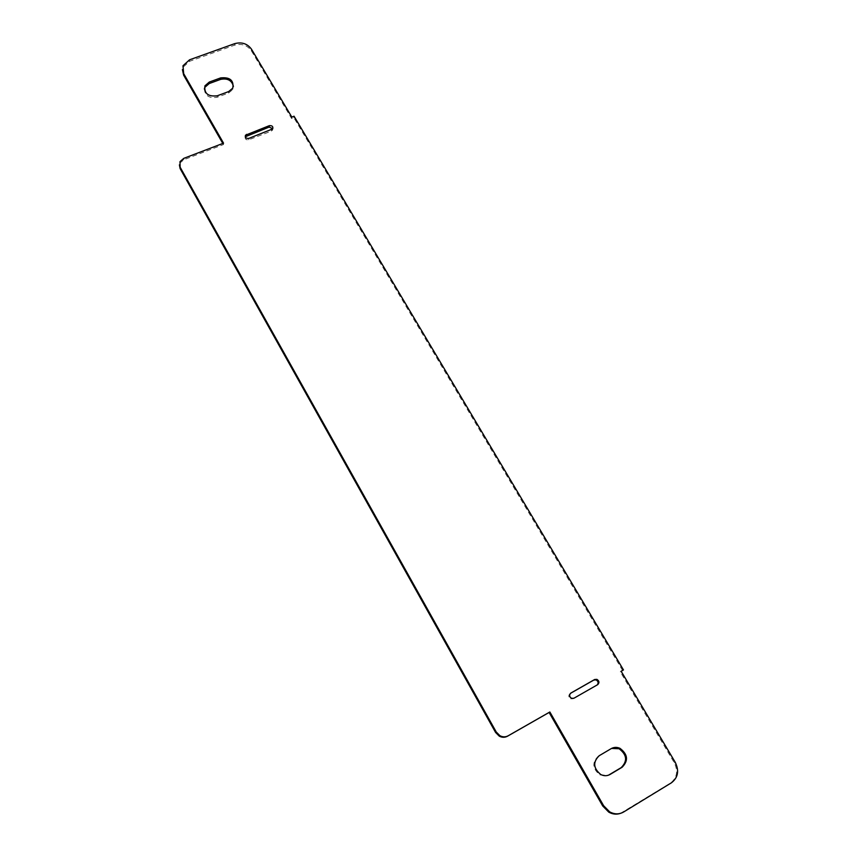 <?xml version="1.0" encoding="UTF-8"?>
<svg xmlns="http://www.w3.org/2000/svg" width="857" height="857" viewBox="0 0 857 857"><rect width="100%" height="100%" fill="white"/><g stroke="black" fill="none" stroke-linecap="round" stroke-linejoin="round"><path stroke-width="0.64" stroke-dasharray="4.29 3.21" d="M570.483 693.345L570.119 693.549C568.223 695.413 568.437 697.18 570.751 698.851L573.129 698.734L597.222 684.925M204.341 88.989C204.994 95.791 209.269 98.555 217.153 97.259L228.53 93.049L232.643 89.653L233.404 86.396M245.241 136.788C244.888 139.08 246.055 140.077 248.755 139.787L271.476 131.067L272.783 128.721M611.544 748.429L598.368 756.099C591.898 762.387 592.401 768.654 599.9 774.889L608.427 775.221M223.548 143.162L223.452 144.565L183.773 159.745L179.97 163.034L179.392 164.865M620.339 813.411L670.41 783.148C677.051 777.985 678.326 771.161 674.255 762.709L620.264 671.802L621.164 671.288M621.143 671.256L620.264 671.802M622.589 670.474L293.833 117.645L291.594 118.491L251.326 50.692C247.234 45.164 241.642 43.321 234.572 45.175L189.493 61.34L182.97 67.285L182.402 69.578M294.047 116.209L293.833 117.645M291.808 117.066L291.594 118.491M222.799 143.44L223.452 144.565M570.119 693.549L570.666 693.195M573.129 698.734L573.933 698.23M596.847 685.182L597.683 684.657M228.53 93.049L228.637 91.581M217.153 97.259L217.239 95.791M271.476 131.067L271.658 129.643M248.755 139.787L248.894 138.373M610.345 749.018L611.223 748.611M598.368 756.099L599.225 755.703M183.794 158.352L183.773 159.745M623.628 811.997L622.707 812.286M671.417 782.805L670.41 783.148M675.252 762.323L674.255 762.709M251.465 49.17L251.326 50.692M234.679 43.643L234.572 45.175M189.536 59.819L189.493 61.34M570.751 698.851L571.544 698.337M232.643 89.653L232.761 88.175M272.494 130.307L272.676 128.893M599.9 774.889L600.768 774.524M179.991 161.641L179.97 163.034M182.991 65.764L182.97 67.285"/><path stroke-width="1.29" d="M573.933 698.23L571.544 698.337C569.219 696.666 569.016 694.898 570.912 693.034L594.662 679.505L596.901 679.355C599.311 680.961 599.579 682.729 597.683 684.657L573.933 698.23M597.222 684.925C598.689 682.943 598.304 681.272 596.054 679.89L593.837 680.051L570.483 693.345M233.404 86.396C231.851 80.376 227.576 78.03 220.581 79.39L209.226 83.547L204.855 87.339L204.341 88.989M220.667 77.901C229.997 76.969 234.025 80.397 232.761 88.175L228.637 91.581L217.239 95.791C208.133 96.83 204.02 93.52 204.919 85.85L209.29 82.058L220.667 77.901L220.581 79.39M272.783 128.721L269.141 127.082L245.241 136.788M269.312 125.668C272.183 125.443 273.297 126.515 272.676 128.893L248.894 138.373C246.066 138.63 244.92 137.57 245.477 135.202L269.312 125.668L269.141 127.082M608.427 775.221L621.175 767.636C627.667 761.07 626.97 754.771 619.086 748.739L611.544 748.429M611.223 748.611C613.987 747.079 616.911 746.983 619.986 748.332C627.881 754.374 628.577 760.684 622.086 767.272L610.077 774.449C607.11 776.099 604.014 776.121 600.768 774.524C593.258 768.279 592.744 762.002 599.225 755.703L611.223 748.611M623.467 669.928L621.143 671.256L675.252 762.323C679.344 770.797 678.069 777.631 671.417 782.805L623.628 811.997C619.15 814.514 614.49 814.471 609.659 811.847L603.628 805.709L549.851 711.985L508.19 735.777C505.501 737.202 502.748 737.181 499.931 735.713L496.257 732.028L180.152 167.233L179.991 161.641L183.794 158.352L223.548 143.162L183.677 73.648L182.991 65.764L189.536 59.819L234.679 43.643C241.77 41.789 247.362 43.632 251.465 49.17L291.808 117.066L294.047 116.209L623.467 669.928L621.164 671.288M179.392 164.865L180.131 168.615L495.592 732.467L499.267 736.152C502.073 737.62 504.827 737.641 507.505 736.217L549.101 712.456L602.739 806.009L608.77 812.136C612.594 814.279 616.451 814.707 620.339 813.411M549.851 711.985L549.101 712.456M182.402 69.578L183.644 75.159L222.799 143.44M593.837 680.051L594.662 679.505M209.226 83.547L209.29 82.058M246.43 135.781L246.559 134.356M621.175 767.636L622.086 767.272M609.198 774.814L610.077 774.449M180.152 167.233L180.131 168.615M496.257 732.028L495.592 732.467M508.19 735.777L507.505 736.217M603.628 805.709L602.739 806.009M183.677 73.648L183.644 75.159M596.054 679.89L596.901 679.355M204.855 87.339L204.919 85.85M245.338 136.617L245.477 135.202M619.086 748.739L619.986 748.332M499.931 735.713L499.267 736.152M609.659 811.847L608.77 812.136"/></g></svg>

